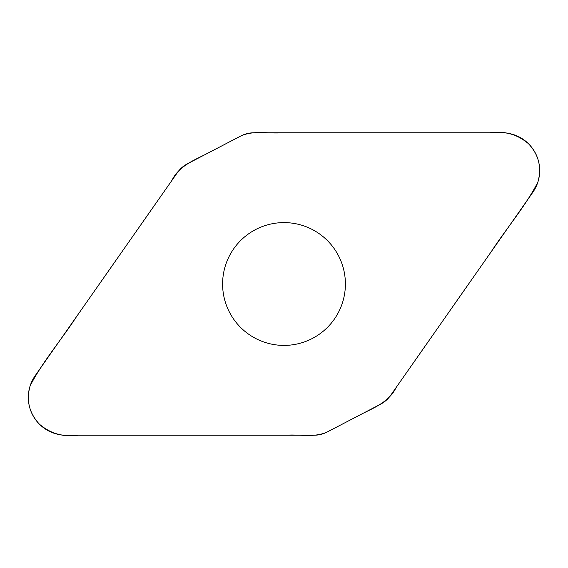 <?xml version="1.0" encoding="UTF-8"?>
<svg xmlns="http://www.w3.org/2000/svg" width="568" height="568" viewBox="0 0 568 568"><rect width="100%" height="100%" fill="white"/><g stroke="black" fill="none" stroke-linecap="round" stroke-linejoin="round"><path stroke-width="0.43" stroke-dasharray="2.84 2.13" d="M240.789 136.008A28.577 28.577 0 0 1 253.988 132.777L501.878 132.777A37.807 37.807 0 0 1 532.841 192.268L390.663 395.321A28.577 28.577 0 0 1 380.446 404.281L327.211 431.992A28.577 28.577 0 0 1 314.012 435.223L66.122 435.223A37.807 37.807 0 0 1 35.159 375.732L177.337 172.679A28.577 28.577 0 0 1 187.554 163.719L240.789 136.008M284 345.394A61.394 61.394 0 0 0 345.394 284A61.394 61.394 0 0 0 284 222.606A61.394 61.394 0 0 0 222.606 284A61.394 61.394 0 0 0 284 345.394"/><path stroke-width="0.85" d="M253.988 132.777A28.577 28.577 0 0 0 240.789 136.008L187.554 163.719A28.577 28.577 0 0 0 177.337 172.679L35.159 375.732A37.807 37.807 0 0 0 66.122 435.223L314.012 435.223A28.577 28.577 0 0 0 327.211 431.992L380.446 404.281A28.577 28.577 0 0 0 390.663 395.321L532.841 192.268A37.807 37.807 0 0 0 501.878 132.777L253.988 132.777M284 222.606A61.394 61.394 0 0 1 337.172 314.7A61.394 61.394 0 0 1 230.828 314.7A61.394 61.394 0 0 1 284 222.606M327.211 431.992C314.388 437.928 299.755 434.158 286.123 435.223L78.086 435.223C63.325 437.31 50.438 433.625 39.426 424.182C29.131 413.106 26.043 400.298 30.168 385.743C42.841 361.212 61.394 339.969 76.446 316.766L171.905 180.439C178.267 167.319 191.487 161.241 203.884 155.213L240.789 136.008C253.612 130.072 268.245 133.842 281.877 132.777L489.914 132.777C504.675 130.69 517.562 134.375 528.574 143.818C538.869 154.894 541.957 167.702 537.832 182.257C525.159 206.787 506.606 228.031 491.554 251.233L396.095 387.561C389.733 400.681 376.513 406.759 364.109 412.787L327.211 431.992"/></g></svg>
